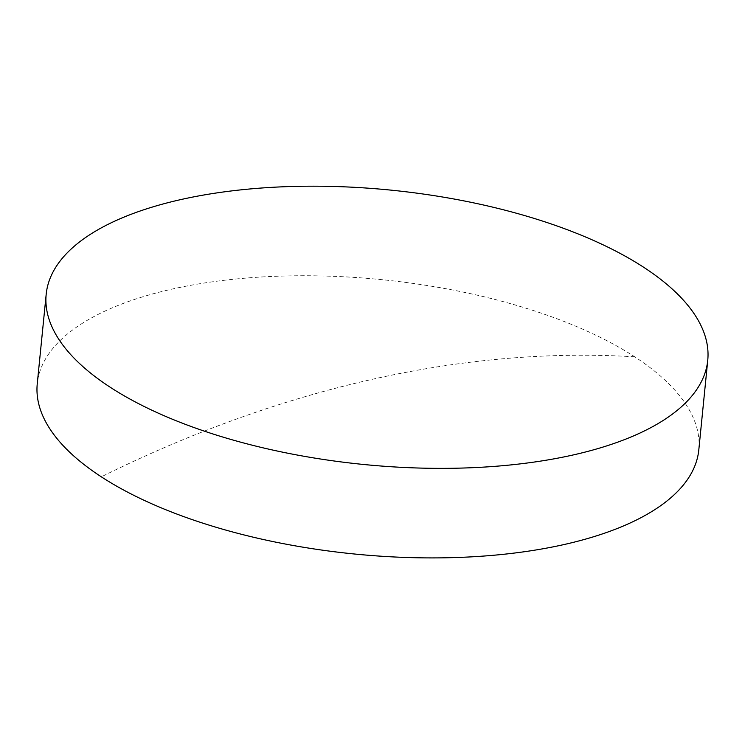 <?xml version="1.0" encoding="UTF-8"?>
<svg xmlns="http://www.w3.org/2000/svg" width="745" height="745" viewBox="0 0 745 745"><rect width="100%" height="100%" fill="white"/><g stroke="black" fill="none" stroke-linecap="round" stroke-linejoin="round"><path stroke-width="0.56" stroke-dasharray="3.73 2.79" d="M698.81 449.84A332.428 137.853 5.7 0 0 634.74 356.827A332.428 137.853 5.7 0 0 171.899 289.135A332.428 137.853 5.7 0 0 37.25 383.815M634.74 356.827A1357.79 964.254 123.1 0 0 101.32 476.828"/><path stroke-width="1.12" d="M46.19 294.256L37.25 383.815A332.428 137.853 5.7 0 0 101.32 476.828A332.428 137.853 5.7 0 0 564.161 544.521A332.428 137.853 5.7 0 0 698.81 449.84L707.75 360.291A332.428 137.853 -174.3 0 1 573.101 454.971A332.428 137.853 -174.3 0 1 221.442 436.635A332.428 137.853 -174.3 0 1 46.19 294.256A332.428 137.853 -174.3 0 1 180.839 199.576A332.428 137.853 -174.3 0 1 532.498 217.912A332.428 137.853 -174.3 0 1 707.75 360.291"/></g></svg>
